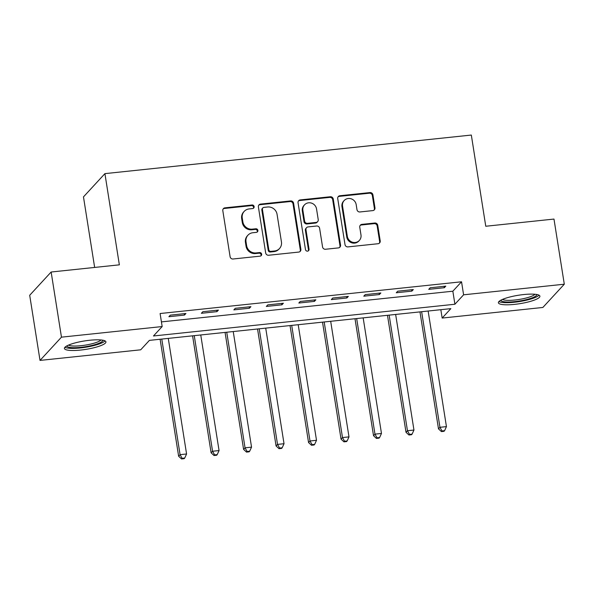 <?xml version="1.0" encoding="UTF-8"?>
<svg xmlns="http://www.w3.org/2000/svg" width="594" height="594" viewBox="0 0 594 594"><rect width="100%" height="100%" fill="white"/><g stroke="black" fill="none" stroke-linecap="round" stroke-linejoin="round"><path stroke-width="0.89" d="M254.128 206.593A1.849 1.752 42.7 0 0 252.056 204.989L224.955 207.841A2.643 2.51 42.7 0 0 222.809 210.67L230.101 256.705A2.643 2.51 42.7 0 0 233.056 258.999L260.157 256.14A1.849 1.752 42.7 0 0 261.657 254.165A1.849 1.752 42.7 0 0 259.593 252.561L256.081 252.933A8.465 8.026 42.7 0 1 246.621 245.604L246.02 241.773A8.465 8.026 42.7 0 1 247.958 235.172A8.465 8.026 42.7 0 1 252.881 232.729L256.393 232.358A1.849 1.752 42.7 0 0 257.893 230.375A1.849 1.752 42.7 0 0 255.821 228.779L252.316 229.143A8.465 8.026 42.7 0 1 242.857 221.822L242.248 217.983A8.465 8.026 42.7 0 1 244.193 211.39A8.465 8.026 42.7 0 1 249.116 208.94L252.621 208.568A1.849 1.752 42.7 0 0 254.128 206.593M253.371 208.316A1.849 1.752 42.7 0 0 251.477 205.621L224.376 208.472A2.643 2.51 42.7 0 0 223.151 208.947M260.907 255.88A1.849 1.752 42.7 0 0 259.014 253.193L255.502 253.556L256.081 252.933M257.135 232.098A1.849 1.752 42.7 0 0 255.242 229.403L251.737 229.774L252.316 229.143M514.627 304.366A21.013 4.269 -9 0 1 498.388 302.747A21.013 4.269 -9 0 1 523.663 294.557A21.013 4.269 -9 0 1 539.901 296.176A21.013 4.269 -9 0 1 514.627 304.366M80.65 350.059A21.013 4.269 -9 0 1 64.419 348.448A21.013 4.269 -9 0 1 89.694 340.258A21.013 4.269 -9 0 1 105.932 341.869A21.013 4.269 -9 0 1 80.65 350.059M372.817 210.603A2.643 2.51 42.7 0 0 374.963 207.781L372.921 194.862A2.643 2.51 42.7 0 0 369.965 192.575L339.865 195.745A2.643 2.51 42.7 0 0 337.719 198.567L345.01 244.609A2.643 2.51 42.7 0 0 347.965 246.896L378.066 243.726A2.643 2.51 42.7 0 0 380.212 240.904L377.739 225.297A2.643 2.51 42.7 0 0 374.784 223.01L361.902 224.369A2.643 2.51 42.7 0 0 359.756 227.19L360.981 234.927A7.076 6.712 42.7 0 1 352.249 242.152A7.076 6.712 42.7 0 1 347.334 236.367L342.538 206.059A7.076 6.712 42.7 0 1 351.269 198.842A7.076 6.712 42.7 0 1 356.185 204.618L356.979 209.675A2.643 2.51 42.7 0 0 359.942 211.961L372.817 210.603M40.021 360.409L29.7 295.27L51.143 272.015L119.357 264.835L104.915 173.634L471.324 135.053L485.766 226.255L553.979 219.067L564.3 284.207L542.857 307.462L442.159 318.065L450.853 308.635L149.406 340.377L140.711 349.807L40.021 360.409L61.464 337.162L162.162 326.552L153.467 335.981L454.907 304.239L463.602 294.81L564.3 284.207M51.143 272.015L61.464 337.162M161.42 321.896L452.843 291.209L461.538 281.786L160.098 313.528L162.162 326.552M461.538 281.786L463.602 294.81M293.592 203.215A2.643 2.51 42.7 0 0 290.637 200.928L260.536 204.098A2.643 2.51 42.7 0 0 258.39 206.92L265.681 252.962A2.643 2.51 42.7 0 0 268.637 255.249L298.737 252.079A2.643 2.51 42.7 0 0 300.883 249.257L293.592 203.215L293.013 203.846A2.643 2.51 42.7 0 0 290.058 201.559L259.957 204.722A2.643 2.51 42.7 0 0 258.739 205.205M300.2 199.918L330.301 196.748A2.643 2.51 42.7 0 1 333.256 199.042L340.548 245.077A2.643 2.51 42.7 0 1 338.402 247.906L325.519 249.257A2.643 2.51 42.7 0 1 322.564 246.97L319.609 228.304A2.643 2.51 42.7 0 0 316.654 226.01L308.108 226.908A2.643 2.51 42.7 0 0 305.962 229.737L309.036 249.176A1.849 1.752 42.7 0 1 306.756 251.062A1.849 1.752 42.7 0 1 305.472 249.554L298.054 202.747A2.643 2.51 42.7 0 1 300.2 199.918L299.621 200.549L329.722 197.379L330.301 196.748M168.889 316.713L184.482 315.072L185.929 313.498L170.337 315.147L168.889 316.713M201.373 313.298L216.966 311.65L218.414 310.083L202.821 311.724L201.373 313.298M233.858 309.875L249.443 308.234L250.898 306.66L235.306 308.301L233.858 309.875M266.335 306.452L281.927 304.811L283.375 303.237L267.783 304.885L266.335 306.452M298.819 303.029L314.412 301.388L315.86 299.822L300.267 301.462L298.819 303.029M331.303 299.614L346.896 297.973L348.344 296.399L332.751 298.039L331.303 299.614M363.788 296.191L379.38 294.55L380.828 292.976L365.236 294.624L363.788 296.191M396.272 292.768L411.857 291.127L413.313 289.56L397.72 291.201L396.272 292.768M428.749 289.352L444.342 287.711L445.79 286.137L430.204 287.778L428.749 289.352M104.915 173.634L83.472 196.889L94.646 267.434M440.83 309.697L442.159 318.065M452.843 291.209L454.907 304.239M184.482 315.072L184.259 313.677M216.966 311.65L216.743 310.254M249.443 308.234L249.228 306.838M281.927 304.811L281.704 303.415M314.412 301.388L314.189 299.992M346.896 297.973L346.673 296.577M379.38 294.55L379.158 293.154M411.857 291.127L411.642 289.731M444.342 287.711L444.126 286.315M244.193 211.39L243.614 212.013A8.465 8.026 42.7 0 0 241.669 218.614L242.248 217.983M251.737 229.774A8.465 8.026 42.7 0 1 242.278 222.446L241.669 218.614M247.958 235.172L247.379 235.803A8.465 8.026 42.7 0 0 245.441 242.397L246.02 241.773M255.502 253.556A8.465 8.026 42.7 0 1 246.042 246.235L245.441 242.397M299.955 251.604A2.643 2.51 42.7 0 0 300.304 249.881L293.013 203.846M263.907 207.38A1.849 1.752 42.7 0 0 262.407 209.363L268.807 249.77A1.849 1.752 42.7 0 0 270.879 251.373L274.577 250.987A8.465 8.026 42.7 0 0 279.499 248.537A8.465 8.026 42.7 0 0 281.445 241.944L277.064 214.315A8.465 8.026 42.7 0 0 267.612 206.994L263.907 207.38M262.83 207.915L262.251 208.546A1.849 1.752 42.7 0 0 261.828 209.986L262.407 209.363M279.499 248.537L278.92 249.168A8.465 8.026 42.7 0 1 273.997 251.611L270.3 252.005A1.849 1.752 42.7 0 1 268.228 250.401L261.828 209.986M339.62 247.423A2.643 2.51 42.7 0 0 339.968 245.708L332.677 199.666A2.643 2.51 42.7 0 0 329.722 197.379M306.571 227.673L305.984 228.304A2.643 2.51 42.7 0 0 305.383 230.368L308.457 249.807L309.036 249.176M308.286 250.898A1.849 1.752 42.7 0 0 308.457 249.807M316.535 208.925A7.076 6.712 42.7 0 0 304.514 204.848A7.076 6.712 42.7 0 0 302.895 210.365L304.581 221.042A2.643 2.51 42.7 0 0 307.536 223.329L316.082 222.431A2.643 2.51 42.7 0 0 318.228 219.602L316.535 208.925M304.514 204.848L303.935 205.479A7.076 6.712 42.7 0 0 302.316 210.989L302.895 210.365M317.627 221.666L317.04 222.297A2.643 2.51 42.7 0 1 315.503 223.062L306.957 223.96A2.643 2.51 42.7 0 1 304.002 221.673L302.316 210.989M299.621 200.549A2.643 2.51 42.7 0 0 298.403 201.024M344.156 200.542L343.577 201.173A7.076 6.712 42.7 0 0 341.958 206.69L342.538 206.059M359.363 240.444L358.783 241.075A7.076 6.712 42.7 0 1 346.755 236.999L341.958 206.69M379.284 243.25A2.643 2.51 42.7 0 0 379.633 241.528L377.16 225.928A2.643 2.51 42.7 0 0 374.205 223.641L361.323 224.992A2.643 2.51 42.7 0 0 360.105 225.475M374.042 210.128A2.643 2.51 42.7 0 0 374.383 208.405L372.341 195.493A2.643 2.51 42.7 0 0 369.386 193.206L339.285 196.369A2.643 2.51 42.7 0 0 338.068 196.852M160.105 339.256L178.631 456.237L180.079 454.662L186.575 453.979L168.273 338.394M161.776 339.077L180.079 454.662L182.128 458.316L181.549 458.947L184.147 458.672L184.727 458.048L182.128 458.316M186.575 453.979L184.727 458.048M181.549 458.947L178.631 456.237M192.582 335.833L211.115 452.814L212.563 451.247L219.06 450.564L200.75 334.971M194.253 335.655L212.563 451.247L214.612 454.9L214.033 455.524L216.632 455.249L217.211 454.625L214.612 454.9M219.06 450.564L217.211 454.625M214.033 455.524L211.115 452.814M225.067 332.41L243.599 449.398L245.047 447.824L251.544 447.141L233.234 331.556M226.737 332.239L245.047 447.824L247.097 451.477L246.517 452.108L249.116 451.834L249.695 451.202L247.097 451.477M251.544 447.141L249.695 451.202M246.517 452.108L243.599 449.398M257.551 328.994L276.076 445.975L277.532 444.401L284.029 443.718L265.718 328.133M259.222 328.816L277.532 444.401L279.581 448.054L279.002 448.685L281.601 448.411L282.18 447.779L279.581 448.054M284.029 443.718L282.18 447.779M279.002 448.685L276.076 445.975M290.035 325.571L308.561 442.552L310.009 440.986L316.505 440.295L298.203 324.71M291.706 325.393L310.009 440.986L312.065 444.639L311.486 445.262L314.085 444.988L314.664 444.364L312.065 444.639M316.505 440.295L314.664 444.364M311.486 445.262L308.561 442.552M102.799 340.199A18.184 3.69 -9 0 1 98.077 343.592A18.184 3.69 -9 0 1 78.519 347.535A18.184 3.69 -9 0 1 66.877 345.894M68.54 345.092A16.84 3.423 171 0 0 80.636 345.738A16.84 3.423 171 0 0 96.889 342.255A16.84 3.423 171 0 0 100.965 339.961M64.954 347.238A20.879 4.24 171 0 0 80.012 347.98A20.879 4.24 171 0 0 100.037 343.674A20.879 4.24 171 0 0 105.041 340.889M536.776 294.505A18.184 3.69 -9 0 1 514.901 301.618A18.184 3.69 -9 0 1 500.846 300.193M502.517 299.398A16.84 3.423 171 0 0 514.983 300A16.84 3.423 171 0 0 534.942 294.26M498.93 301.537A20.879 4.24 171 0 0 514.322 302.249A20.879 4.24 171 0 0 539.01 295.188M322.52 322.148L341.045 439.137L342.493 437.563L348.99 436.88L330.687 321.295M324.19 321.978L342.493 437.563L344.542 441.216L343.963 441.847L346.562 441.572L347.141 440.941L344.542 441.216M348.99 436.88L347.141 440.941M343.963 441.847L341.045 439.137M355.004 318.733L373.529 435.714L374.977 434.14L381.474 433.457L363.164 317.872M356.667 318.555L374.977 434.14L377.027 437.793L376.448 438.424L379.046 438.149L379.625 437.518L377.027 437.793M381.474 433.457L379.625 437.518M376.448 438.424L373.529 435.714M387.481 315.31L406.014 432.291L407.462 430.724L413.959 430.034L395.649 314.449M389.152 315.132L407.462 430.724L409.511 434.377L408.932 435.001L411.531 434.726L412.11 434.103L409.511 434.377M413.959 430.034L412.11 434.103M408.932 435.001L406.014 432.291M419.965 311.887L438.491 428.875L439.946 427.301L446.443 426.618L428.133 311.033M421.636 311.716L439.946 427.301L441.995 430.954L441.416 431.586L444.015 431.311L444.594 430.68L441.995 430.954M446.443 426.618L444.594 430.68M441.416 431.586L438.491 428.875M251.477 205.621L252.056 204.989M259.014 253.193L259.593 252.561M255.242 229.403L255.821 228.779M242.278 222.446L242.857 221.822M246.042 246.235L246.621 245.604M224.376 208.472L224.955 207.841M300.304 249.881L300.883 249.257M259.957 204.722L260.536 204.098M290.058 201.559L290.637 200.928M268.228 250.401L268.807 249.77M270.3 252.005L270.879 251.373M273.997 251.611L274.577 250.987M332.677 199.666L333.256 199.042M339.968 245.708L340.548 245.077M305.383 230.368L305.962 229.737M304.002 221.673L304.581 221.042M306.957 223.96L307.536 223.329M315.503 223.062L316.082 222.431M346.755 236.999L347.334 236.367M361.323 224.992L361.902 224.369M374.205 223.641L374.784 223.01M377.16 225.928L377.739 225.297M379.633 241.528L380.212 240.904M339.285 196.369L339.865 195.745M369.386 193.206L369.965 192.575M372.341 195.493L372.921 194.862M374.383 208.405L374.963 207.781"/></g></svg>
